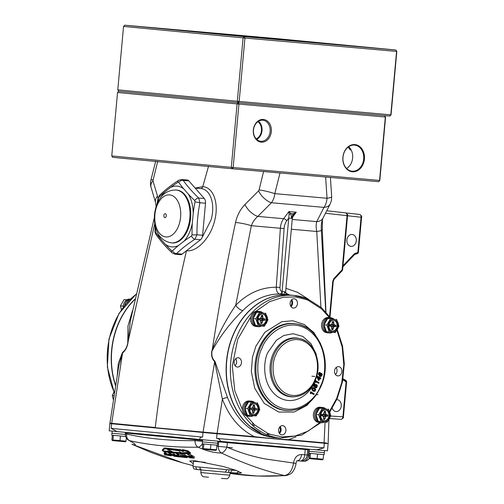 <?xml version="1.0" encoding="UTF-8"?>
<svg xmlns="http://www.w3.org/2000/svg" width="504" height="504" viewBox="0 0 504 504"><rect width="100%" height="100%" fill="white"/><g stroke="black" fill="none" stroke-linecap="round" stroke-linejoin="round"><path stroke-width="0.76" d="M349.033 147.061L348.642 147.363L349.392 147.426M348.642 147.363L348.302 146.979M348.617 147.338A6.451 3.944 -85 0 0 351.275 150.211M252.63 37.088L234.001 35.356L252.63 37.088M289.012 40.553L277.301 39.469L289.012 40.553M335.028 44.617L323.316 43.533L335.028 44.617M230.019 34.581L218.314 33.497L230.019 34.581M184.01 30.517L172.299 29.434L184.01 30.517M274.239 39.148L264.657 38.26L274.239 39.148M195.079 31.588L185.497 30.7L195.079 31.588M247.243 36.836L228.614 35.104L247.243 36.836M216.55 33.9L197.921 32.174L216.55 33.9M300.737 41.334L282.108 39.602L300.737 41.334M342.562 45.026L323.933 43.3L342.562 45.026M373.256 47.956L354.627 46.229L373.256 47.956M311.415 42.525L292.786 40.799L311.415 42.525M212.871 33.113L194.242 31.38L212.871 33.113M282.794 39.312L264.165 37.586L282.794 39.312M313.488 42.248L294.859 40.522L313.488 42.248M271.656 38.556L253.027 36.824L271.656 38.556M223.549 34.303L204.92 32.577L223.549 34.303M187.475 31.122L168.84 29.396L187.475 31.122M156.782 28.186L138.146 26.46L156.782 28.186M389.882 116.078L391.047 114.849L389.882 116.078L238.247 102.69L237.321 101.279L243.092 37.85L123.549 26.429L117.778 89.857L239.173 101.449L390.808 114.836L396.579 51.408L244.944 38.02L239.173 101.449L238.247 102.69L118.705 91.268L117.533 92.497L111.762 155.925L231.304 167.347L237.082 103.918L117.533 92.497M243.092 37.85L244.944 38.02L244.257 36.622L243.092 37.85M124.715 25.2L244.257 36.622L395.892 50.009L396.818 51.427L395.892 50.009L276.349 38.587L124.715 25.2L123.549 26.429M396.818 51.427L391.047 114.849M117.778 89.857L118.705 91.268L238.247 102.69L237.082 103.918L238.934 104.089L233.163 167.517L379.569 180.445L385.339 117.016L238.934 104.089L238.247 102.69L384.653 115.618L385.339 117.016L384.653 115.618M261.293 142.16A11.409 9.028 95.5 0 0 271.322 131.594A11.409 9.028 95.5 0 0 263.365 119.435A11.409 9.028 95.5 0 0 253.336 130.007A11.409 9.028 95.5 0 0 261.293 142.16M260.858 141.271A10.565 8.36 95.5 0 0 270.144 131.487A10.565 8.36 95.5 0 0 262.773 120.229A10.565 8.36 95.5 0 0 262.496 120.21A10.565 8.36 95.5 0 0 253.493 129.956A10.565 8.36 95.5 0 0 260.492 141.227A10.565 8.36 95.5 0 0 260.858 141.271M256.719 139.4A10.181 8.058 95.5 0 0 262.004 130.769A10.181 8.058 95.5 0 0 258.451 121.288M256.208 138.896A9.469 7.491 95.5 0 0 261.444 130.712A9.469 7.491 95.5 0 0 257.853 121.684M352.422 171.769A13.652 10.798 95.5 0 0 364.417 159.125A13.652 10.798 95.5 0 0 354.898 144.585A13.652 10.798 95.5 0 0 342.903 157.223A13.652 10.798 95.5 0 0 352.422 171.769M352.145 171.209A13.117 10.376 95.5 0 0 363.674 159.056A13.117 10.376 95.5 0 0 354.526 145.083A13.117 10.376 95.5 0 0 354.18 145.058A13.117 10.376 95.5 0 0 343.004 157.16A13.117 10.376 95.5 0 0 351.685 171.152A13.117 10.376 95.5 0 0 352.145 171.209M346.582 168.481A12.594 9.967 95.5 0 0 352.617 158.073A12.594 9.967 95.5 0 0 348.661 146.714M378.643 181.686L379.808 180.457L378.643 181.686L232.231 168.758L233.163 167.517L231.304 167.347L232.231 168.758L112.688 157.336L111.762 155.925M385.579 117.035L379.808 180.457M348.863 147.382A6.212 3.799 -85 0 0 351.131 149.921M134.908 299.42A71.65 56.687 95.5 0 0 115.624 385.333M117.224 375.373L118.333 363.39L122.466 352.416C125.156 350.519 126.926 347.363 127.783 342.941L127.972 325.987L132.552 310.439M351.042 246.362A5.972 4.725 -84.5 0 1 351.017 246.362A5.972 4.725 -84.5 0 1 346.878 239.986A5.972 4.725 -84.5 0 1 352.126 234.473A5.972 4.725 -84.5 0 1 352.151 234.473A5.972 4.725 -84.5 0 1 356.29 240.849A5.972 4.725 -84.5 0 1 351.042 246.362M336.741 399.628A5.972 4.725 -84.5 0 1 337.094 399.641A5.972 4.725 -84.5 0 1 337.119 399.647A5.972 4.725 -84.5 0 1 341.258 406.022A5.972 4.725 -84.5 0 1 336.011 411.535A5.972 4.725 -84.5 0 1 335.985 411.535A5.972 4.725 -84.5 0 1 332.231 408.271M289.876 295.048A71.65 56.687 95.5 0 0 289.454 295.004A71.65 56.687 95.5 0 0 226.504 361.236A71.65 56.687 95.5 0 0 276.249 437.692M277.061 437.774L273.974 437.579C252.693 434.845 237.208 421.52 227.524 397.593L214.931 361.255C212.297 358.848 211.327 355.427 212.02 350.986L212.26 349.719L211.844 350.897C211.082 355.478 212.02 359.075 214.666 361.689L222.384 399.13A3.982 1.172 159.9 0 1 227.524 397.593M186.48 250.721A2.652 2.098 -84.5 0 1 186.474 250.74C197.19 252.145 210.71 237.497 214.641 220.645C219.158 203.755 213.652 187.293 202.766 186.65A2.652 2.098 -84.5 0 1 200.573 188.528C210.647 189.139 215.498 204.353 211.1 219.876L201.707 238.31M200.208 239.986L193.158 245.498M200.573 188.528L195.224 188.175M130.334 321.054L127.959 342.884C127.109 347.458 125.313 350.79 122.585 352.894L111.686 423.322A0.397 0.334 -84.5 0 0 111.976 423.776L203.333 432.508L216.84 433.736L217.104 433.364L111.976 423.776C110.382 423.795 109.702 423.587 109.922 423.146L155.257 427.512C162.508 367.895 172.916 308.971 186.474 250.74L186.455 250.74M195.149 188.087L202.766 186.65L208.543 166.232M127.959 342.884A3.982 1.014 2.8 0 1 127.783 342.941L154.734 223.688M109.922 423.146L118.755 366.08L122.585 352.894A3.982 2.671 45.8 0 0 122.466 352.416M157.708 161.362L152.945 180.741L157.506 196.132A11.938 7.9 163.5 0 0 155.591 202.646L156.12 206.514M157.506 196.132L158.035 198.324M152.945 180.741A11.938 7.913 163.6 0 0 151.055 187.217L155.591 202.646M152.964 179.802A11.938 1.342 -166.1 0 0 150.935 180.048L150.935 180.048C150.35 183.122 150.387 185.51 151.055 187.217M342.877 379.676L342.959 379.796A1.329 0.58 -33.2 0 0 343.262 378.995L343.262 378.995A1.329 0.58 -33.2 0 0 343.022 378.857M343.709 379.525L344.698 379.632L346.078 380.974L344.175 379.877M342.959 379.796L346.091 381.893L342.909 416.827C342.67 418.414 342.059 419.246 341.069 419.315L329.622 418.559L341.069 419.315M346.078 380.974A1.329 0.8 108.9 0 1 346.091 381.893L346.324 381.906A1.329 0.724 154.9 0 0 346.481 381.251A1.329 0.724 154.9 0 0 346.078 380.974M330 317.085L333.264 281.282L334.07 279.348L342.273 270.585A1.329 0.586 -136.9 0 0 342.128 269.753L333.925 278.517L332.766 281.238L329.559 316.487M347.546 215.706L342.626 269.798L342.128 269.753L347.054 215.668C347.105 214.061 346.645 213.129 345.681 212.871L326.756 210.773L345.694 212.871C347.401 214.017 348.025 214.962 347.546 215.706L325.489 213.274M325.962 312.14L322.27 229.837L322.428 219.542M291.18 300.283A3.982 3.15 -84.5 0 1 290.632 305.997M279.638 427.14A3.982 3.15 -84.5 0 1 279.09 432.848M155.534 427.953L203.333 432.508L203.074 432.054L214.666 361.689A3.982 2.52 142.3 0 0 214.931 361.255M211.844 350.897A3.982 0.428 -160.8 0 1 212.02 350.986C220.418 335.733 230.693 322.251 242.852 310.546A6.634 3.043 44.1 0 1 235.721 305.298C226.372 318.925 218.547 333.736 212.26 349.719C218.837 306.955 226.598 264.543 235.544 222.484A11.938 1.6 12.3 0 1 251.332 225.704C252.699 221.993 254.867 218.9 257.834 216.418L271.423 202.747C273.262 200.29 274.39 197.253 274.806 193.643L280.01 172.979L263.592 171.48L259.087 189.939A11.938 1.342 13.9 0 1 274.806 193.643L327.027 198.255A11.938 1.424 -3.5 0 0 331.676 196.831L331.43 200.46L330.252 203.887L323.014 218.137C321.779 221.546 320.991 223.253 321.35 230.309L325.748 311.9M328.394 177.2L325.634 177.005L327.027 198.255C326.712 201.89 325.697 204.933 323.978 207.383L316.751 221.621C315.983 224.274 315.983 227.562 316.745 231.481A11.938 1.039 -4.3 0 0 321.35 230.309M292.219 219.454L316.751 221.621A11.938 7.957 27 0 0 323.014 218.137M259.087 189.939L258.602 190.84A11.938 5.21 44.8 0 0 271.423 202.747L323.978 207.383A11.938 7.97 26.9 0 0 330.252 203.887M258.602 190.84L244.982 204.492A11.938 5.229 44.8 0 0 257.834 216.418L283.632 218.698A2.652 1.493 -143.3 0 1 286.694 220.859A10.616 6.489 -85 0 0 284.092 228.514L279.978 287.469C279.941 289.781 280.608 291.129 281.988 291.533L282.076 291.545A4.643 2.841 95 0 1 282.082 291.514L289.088 214.452L288.95 211.567L290.896 213.62A1.991 0.706 155.9 0 1 289.088 214.452M244.982 204.492C240.301 209.324 237.157 215.321 235.544 222.484M242.852 310.546C253.733 299.54 266.03 294.021 279.752 293.989C277.439 293.328 276.274 291.073 276.261 287.223L279.978 287.469M293.479 214.798L293.467 214.817A1.991 0.699 -145.6 0 0 293.467 214.817A1.991 0.699 -145.6 0 0 293.038 213.809L296.27 212.216L293.448 214.836L292.314 218.402L288.767 218.081L286.694 220.859M289.712 295.01C287.318 294.865 285.699 293.788 284.861 291.784L282.082 291.514M284.861 291.784C284.306 293.668 283.569 294.538 282.656 294.386C282.272 294.43 282.082 293.486 282.076 291.545L284.861 291.784M346.481 381.251L346.273 380.81A1.329 0.737 153.9 0 0 345.75 380.514L343.419 379.493M346.147 381.459A1.329 0.737 153.9 0 0 346.311 381.068M318.44 374.396L318.843 374.415M321.413 374.459L321.791 374.453M342.89 266.868L354.589 254.539A1.329 0.573 -136.5 0 0 354.432 253.707L342.991 265.766M354.589 254.539L357.72 253.09L356.133 254.148L355.15 254.085L356.101 254.148M358.407 252.239L361.582 217.3C362.055 216.55 361.437 215.605 359.73 214.465L359.73 214.465C360.675 214.723 361.122 215.655 361.072 217.256L357.89 252.195A1.329 0.794 81.2 0 1 357.72 253.09A1.329 0.731 -144.4 0 0 358.161 252.888L358.161 252.888A1.329 1.329 0 0 0 358.407 252.239L354.432 253.707M354.835 254.06L357.311 253.481A1.329 0.743 -143.3 0 0 357.878 253.285L356.133 254.148M203.333 432.508L216.84 433.736A1736.438 6.061 5.2 0 0 254.167 437.037L254.444 436.666A1736.834 6.061 -174.8 0 1 217.104 433.364L222.384 399.13C229.188 416.947 239.873 429.458 254.444 436.666C266.647 438.134 277.988 439.135 288.471 439.671L295.93 436.911M216.84 433.736L288.187 440.042L288.471 439.671A1736.834 6.061 -174.8 0 0 324.349 442.833L326.39 442.94M325.074 422.024L324.059 443.205C327.153 443.665 328.52 443.64 328.148 443.129L328.967 419.7M325.634 177.005L280.01 172.979M171.562 451.861L171.492 452.655L172.072 453.052A647.193 395.772 95 0 1 168.204 452.611L170.459 454.148A648.572 396.616 -85 0 0 174.447 454.621L175.033 454.999A648.906 396.818 95 0 1 167.221 453.991L162.326 450.519L162.389 449.826L164.354 447.917L180.363 449.656L180.886 449.87L180.823 450.563L183.059 450.752L182.713 449.606L188.149 450.923L188.087 451.615L188.628 452.031L188.313 452.101L189.013 452.428L184.603 452.573L190.058 453.008L190.38 453.594L189.762 453.109L184.231 452.655L188.584 452.296L187.721 451.546L183.191 450.589L183.481 450.91L181.213 450.715L183.456 451.691L180.495 450.519L178.92 450.796L164.644 448.768L162.704 450.639L164.021 451.597L162.71 450.633M187.57 450.715L187.507 451.408L188.087 451.615M316.613 449.864L323.927 447.861A1736.834 6.061 -174.8 0 1 271.083 443.199A1736.834 6.061 -174.8 0 1 216.607 438.386L216.941 438.417C219.007 438.808 220.204 439.797 220.538 441.384A1734.182 6.054 5.2 0 0 269.224 445.687A1734.182 6.054 5.2 0 0 316.613 449.864L327.474 450.815L328.136 443.551L324.349 443.23A1736.834 6.061 -174.8 0 1 271.498 438.575M260.486 437.598A1736.834 6.061 -174.8 0 1 217.029 433.755L203.011 432.476A1052.182 3.673 5.2 0 1 111.63 423.744L110.2 423.581M199.666 439.475A1049.53 3.667 -174.8 0 1 117.067 431.581L111.208 428.369A1052.182 3.673 5.2 0 0 202.595 437.1C200.743 437.05 199.767 437.844 199.666 439.475L220.538 441.384M294.619 463.195L265.57 458.999C252.548 456.561 239.683 452.617 226.97 447.174L218.327 446.386C218.345 449.543 219.404 451.754 221.495 453.027C242.966 463.182 263.964 470.692 284.489 475.549A6.634 5.223 86 0 0 285.617 475.625L285.617 475.625A6.634 5.223 86 0 0 285.705 475.619M168.871 451.313L172.103 451.849L172.148 452.227L167.378 451.055L171.669 451.439L167.763 449.625L172.217 451.603L168.871 451.313L172.116 451.918A646.04 395.067 95 0 0 180.634 452.624M171.669 451.426L167.378 451.055M170.869 455.169A649.675 397.291 95 0 1 169.942 455.036L169.388 454.677A649.341 397.089 -85 0 0 170.308 454.803L170.869 455.169M309.116 449.203A0.662 0.447 -85 0 0 308.839 449.757L309.248 449.789M295.93 463.334L293.536 463.151C294.481 457.55 297.165 454.677 301.594 454.52A6.634 4.196 95 0 1 297.127 460.738M293.536 463.151C292.238 470.516 289.227 474.648 284.489 475.549A662.817 405.329 -85 0 1 230.026 473.426M202.381 443.86A6.634 3.452 -63.8 0 1 198.129 447.206C206.161 450.929 213.948 452.869 221.495 453.027C223.574 452.435 225.395 450.481 226.97 447.174L227.38 442.638A1730.2 6.042 5.2 0 0 266.742 446.116A1730.2 6.042 5.2 0 0 305.241 449.511L307.661 449.713L308.335 449.108M307.673 449.656L308.839 449.757L308.36 455.043A6.634 4.467 95 0 1 303.332 461.229A6.634 4.467 95 0 1 303.307 461.223M117.067 431.581L109.198 430.832L109.859 423.562M327.802 443.507L328.136 443.551M314.282 449.606L319.53 450.104M218.503 441.214A0.662 0.479 -84.6 0 1 218.736 441.851L218.327 446.386L216.808 446.412M131.903 444.125L132.628 444.534C137.019 445.517 135.986 444.226 129.528 440.654C150.557 445.316 173.426 447.502 198.129 447.206A6.634 5.015 -90.7 0 1 194.998 440.628L195.079 439.683A1045.548 3.648 -174.8 0 1 126.725 433.15L125.559 433.031L125.005 432.319M128.892 440.401A6.634 6.634 0 0 1 125.471 433.982L126.636 434.101A6.634 5.443 -77.5 0 0 129.528 440.654A6.634 4.259 118.7 0 1 128.892 440.401L132.439 442.323M126.378 432.476A0.662 0.548 -84.5 0 1 126.725 433.15L126.636 434.101C147.603 438.738 170.39 440.912 194.998 440.628L202.495 441.321M132.628 444.534L183.21 463.044L193.095 465.646M235.841 473.061L236.08 473.483L230.089 472.721M193.278 463.686L189.724 460.99L195.124 460.801L223.19 466.509L235.841 470.295L241.555 472.954L236.08 473.483M189.435 453.083L189.365 453.852L190.071 454.28A647.193 395.772 95 0 1 187.381 454.18L190.877 456.259A648.906 396.818 95 0 1 186.827 456.032L183.462 453.984L180.13 453.398A646.846 395.558 -85 0 0 189.365 453.852M190.077 452.825L190.172 453.216M190.147 453.461L190.071 454.28M189.964 454.274L191.003 454.885L190.877 456.259M180.199 452.598L180.13 453.398M178.718 454.255A647.772 396.131 95 0 1 176.954 454.104L176.028 453.436A647.193 395.772 -85 0 0 177.364 453.556L178.718 454.255M177.005 453.524L176.954 454.104M181.409 455.629L179.518 454.671A648.112 396.339 95 0 1 177.502 454.488L178.807 455.396A648.906 396.818 95 0 1 175.43 455.043L172.696 452.781A646.846 395.558 -85 0 0 179.474 453.354L184.628 455.887A648.906 396.818 95 0 1 181.409 455.629M172.771 451.981L172.696 452.781M179.55 452.554L179.474 453.354M184.729 454.766L184.628 455.887M178.876 454.614L178.807 455.396M176.98 453.827A647.527 395.98 95 0 1 176.494 453.776M190.984 455.125A647.747 396.113 -85 0 0 191.47 455.15L191.344 456.523L191.803 456.788A649.341 397.089 95 0 1 189.176 456.649L189.869 457.052A649.675 397.291 -85 0 0 192.515 457.191L194.141 458.104A650.418 397.744 95 0 1 189.958 457.859L189.51 457.601A650.21 397.618 -85 0 0 192.181 457.771L191.495 457.374A649.889 397.423 95 0 1 188.836 457.216L187.268 456.296A649.127 396.957 -85 0 0 191.344 456.523M191.47 455.15L191.929 455.414L191.803 456.788M189.901 456.693L189.869 457.052M191.898 455.786A648.295 396.446 -85 0 0 192.641 455.824L192.515 457.191M192.641 455.824L194.267 456.737L194.141 458.104M189.542 457.26L189.51 457.601M186.499 456.826A649.675 397.291 95 0 1 185.529 456.75L184.861 456.359A649.341 397.089 -85 0 0 185.831 456.429L186.499 456.826M185.554 456.41L185.529 456.75M185.548 457.519L182.977 455.988A649.127 396.957 -85 0 0 186.852 456.271L188.42 457.185A649.889 397.423 95 0 1 185.957 457.008L187.047 457.645A650.418 397.744 95 0 1 185.548 457.519M187.097 457.09L187.047 457.645M182.511 457.235A650.418 397.744 95 0 1 181.301 457.115L177.906 455.666L180.048 456.983A650.418 397.744 95 0 1 178.599 456.819L176.211 455.339A649.127 396.957 -85 0 0 178.145 455.54L181.44 456.952L180.558 455.774A649.127 396.957 -85 0 0 182.492 455.944L185.056 457.474A650.418 397.744 95 0 1 183.601 457.342L181.761 456.24L182.511 457.235L182.555 456.719M180.086 456.599L180.048 456.983M179.393 454.658L180.029 454.929M180.608 455.225L180.558 455.774M175.247 456.221L176.224 456.341L174.277 455.118A649.127 396.957 -85 0 0 175.732 455.282L178.107 456.763A650.418 397.744 95 0 1 174.138 456.265L171.87 454.822A649.127 396.957 -85 0 0 173.319 454.999L175.247 456.221L175.291 455.761M180.653 452.642L179.569 451.527L180.653 452.642M188.496 453.014A646.04 395.067 95 0 1 180.936 452.642L179.588 451.527M189.032 452.239L190.121 452.315L190.058 453.008M188.149 450.923L189.076 451.741L189.013 452.428M188.71 451.754L188.288 451.773M188.735 451.477L188.672 452.17M184.143 450.141L184.08 450.834L187.507 451.408M185.554 450.248L185.491 450.941M182.65 450.299L184.08 450.834M180.886 449.87L183.122 450.059M164.354 447.917L164.291 448.61L180.823 450.563M179.764 449.77L179.701 450.463M162.326 450.519L164.291 448.61M164.077 450.967L164.008 451.754A646.846 395.558 -85 0 0 171.492 452.655M166.282 453.354A648.616 396.648 -85 0 1 164.134 452.995L164.071 453.682A649.31 397.064 -85 0 0 167.63 454.261M172.727 455.377L170.308 455.269L171.215 455.855A650.418 397.744 95 0 1 164.682 454.81L164.524 454.702A650.317 397.688 -85 0 0 169.558 455.521L167.593 454.047M167.58 454.23L171.392 454.759L172.708 455.603M172.179 451.924L172.072 453.052M171.618 451.275L172.198 451.672M170.572 452.888L170.459 454.148M174.478 454.274L174.447 454.621M172.084 452.957A647.193 395.772 -85 0 0 173.042 453.071M190.121 452.315L190.443 452.907L189.926 452.598M171.259 455.408L171.215 455.855M168.122 454.589A649.618 397.259 95 0 1 164.846 454.047L164.846 454.06A649.631 397.265 95 0 1 164.581 454.016L164.524 454.702M164.581 454.016L164.071 453.682M167.794 454.375A649.41 397.127 95 0 1 164.499 453.833L164.846 454.06M183.481 450.897L183.191 450.576M183.456 451.672L181.213 450.702M179.26 450.526L178.567 450.639L178.92 450.784M164.846 454.047L164.499 453.821M171.681 451.874A646.04 395.067 95 0 1 163.926 450.948M172.179 451.584L167.586 449.612M188.591 452.277L184.237 452.642M193.882 460.694L193.832 461.242L205.222 462.351L193.832 461.229M228.923 469.829L228.684 472.45L230.334 472.607L232.212 470.119L193.019 466.496C193.372 468.266 193.788 469.098 194.267 468.997L197.807 469.634C196.554 469.369 195.93 468.43 195.943 466.805M230.334 472.607L236.363 473.029L237.831 472.292L238.468 471.278M228.684 472.45L225.269 472.147M226.983 469.659L225.112 472.147L201.858 470.018C200.592 469.76 199.968 468.815 199.981 467.189M201.852 470.018L225.112 472.147M200.088 468.361L199.956 469.822L201.619 469.98M199.956 469.822L197.82 469.634M155.408 226.92A129.226 102.249 95.5 0 0 155.396 231.336L155.704 232.558A129.226 51.515 24.7 0 0 160.574 238.909L165.281 244.257A129.226 51.515 24.7 0 0 171.688 250.746L172.519 250.822A3.982 3.024 45.9 0 0 176.532 253.613L174.901 254.173L180.476 254.665A5.305 3.245 -85 0 0 180.476 254.665A5.305 3.245 -85 0 0 182.146 254.111L200.561 239.709A5.305 3.245 -85 0 0 202.595 235.286L205.512 203.244A5.305 3.245 -85 0 0 204.315 198.513L188.811 180.873A5.305 3.245 -85 0 0 187.242 180.01L181.667 179.512L183.198 180.375A3.982 3.011 144.8 0 0 178.75 182.398L177.912 182.322A129.226 50.734 165.8 0 0 170.447 187.488L164.858 191.86A30.486 18.642 -85 0 0 161.23 196.925M158.004 233.465A30.486 18.642 -85 0 0 160.574 238.909M164.858 191.86A129.226 50.734 165.8 0 0 158.924 197.165L158.029 198.356L157.021 204.063M188.811 180.873L183.198 180.375A125.351 49.965 24.7 0 0 198.702 198.015A3.982 2.388 133.7 0 0 194.733 200.586A129.226 51.515 -155.3 0 1 188.32 194.103L183.62 188.748A129.226 51.515 -155.3 0 1 178.75 182.398M204.315 198.513L198.702 198.015L199.899 202.747L195.042 201.808L194.733 200.586M205.512 203.244L199.899 202.747A125.351 99.181 95.5 0 0 196.982 234.788A3.982 0.328 179.4 0 1 192.037 234.839A129.226 102.249 -84.5 0 1 192.326 223.114L193.208 213.394A30.486 18.642 -85 0 0 188.32 194.103M202.595 235.286L196.982 234.788L194.953 239.211A3.982 2.4 -123 0 1 191.514 235.979L192.037 234.839M172.519 250.822A129.226 50.734 -14.2 0 1 178.454 245.517L184.042 241.151A30.486 18.642 -85 0 0 192.326 223.114M184.042 241.151A129.226 50.734 -14.2 0 1 191.514 235.979M165.281 244.257A30.486 18.642 -85 0 0 178.454 245.517M172.04 242.934A26.536 16.229 -85 0 0 190.6 218.049A26.536 16.229 -85 0 0 176.854 190.077M183.62 188.748A30.486 18.642 -85 0 0 170.447 187.488M181.667 179.512L178.693 180.281A3.982 2.4 57 0 0 177.912 182.322M158.924 197.165A3.982 3.024 -134.1 0 1 159.673 195.161L158.029 198.356M155.396 231.336A3.982 0.328 179.4 0 1 155.037 231.21L155.037 231.21C154.879 231.928 155.219 233.075 156.064 234.637L156.064 234.637C160.316 240.66 165.652 246.739 172.078 252.869L174.901 254.173M155.704 232.558A3.982 3.011 144.8 0 0 156.064 234.637M171.688 250.746A3.982 2.388 133.7 0 0 172.078 252.869M163.85 215.561A1.991 1.216 95 0 1 165.236 213.69A1.991 1.216 95 0 1 165.243 213.696A1.991 1.216 95 0 1 166.27 215.794A1.991 1.216 95 0 1 164.884 217.659A1.991 1.216 95 0 1 163.85 215.561M154.904 214.685A21.111 12.909 95 0 1 169.665 194.891A21.111 12.909 95 0 1 180.602 217.142A21.111 12.909 95 0 1 165.841 236.937A21.111 12.909 95 0 1 154.904 214.685M204.259 449.366L202.728 449.102L203.408 448.617L216.499 449.807L215.857 450.406L204.259 449.366M202.803 443.898L202.387 448.497L202.734 449.102M217.64 443.243L202.413 441.857L217.64 443.243L217.835 441.151M217.678 443.243L217.495 445.227L209.859 444.56L202.23 443.841L202.413 441.857M216.499 449.807L216.922 445.183M203.408 448.617L203.824 443.999M210.464 449.272L210.886 444.654M112.94 439.973L126.038 441.158L125.389 441.762L112.442 440.584L112.94 439.973L113.362 435.355M112.342 435.254L111.919 439.853L112.266 440.458M125.446 434.454L111.945 433.213L125.446 434.454M125.723 436.477L111.768 435.191L111.945 433.213M119.996 440.628L120.418 436.01M126.038 441.158L126.334 437.9M310.924 458.785L309.399 458.52L310.073 458.035L323.171 459.22L322.522 459.824L310.924 458.785M309.475 453.316L309.053 457.916L309.399 458.52M324.311 452.655L309.078 451.275L324.311 452.661L324.5 450.57M324.343 452.661L324.16 454.646L316.531 453.978L308.902 453.254L309.078 451.275M323.171 459.22L323.587 454.602M310.073 458.035L310.495 453.417M317.129 458.69L317.552 454.072M113.917 392.055L112.272 395.59L113.992 395.753M112.272 395.59L113.387 399.704M126.913 299.804L124.06 299.552L120.437 305.89L121.433 309.702M123.222 307.213A7.661 6.061 -84.5 0 1 129.402 299.048L130.889 299.162M124.582 305.456A7.661 6.061 -84.5 0 1 130.265 299.187M124.06 299.552L126.876 299.823M120.437 305.89L123.26 306.161M130.227 299.225A7.629 6.035 95.5 0 0 124.614 305.411M129.295 300.151A7.629 6.035 95.5 0 0 126.964 302.633M252.586 427.682A70.988 56.165 95.5 0 0 256.599 430.403M252.113 408.612A56.391 44.617 -84.5 0 1 251.698 408.127A56.391 44.617 -84.5 0 0 252.113 408.612M330.844 326.025A70.988 56.165 95.5 0 0 330.189 324.784M321.842 415.661A70.988 56.165 95.5 0 0 322.944 414.256M280.747 427.701L280.312 432.464M292.288 300.85L291.854 305.613M259.295 409.557A6.502 5.147 95.5 0 0 254.759 402.633A6.502 5.147 95.5 0 0 249.045 408.656A6.502 5.147 95.5 0 0 253.581 415.579A6.502 5.147 95.5 0 0 259.295 409.557M257.38 402.728L259.799 409.601L256.177 415.939L250.142 415.409L247.722 408.536L251.345 402.192L254.558 402.457A7.661 6.061 95.5 0 0 252.221 401.253L251.213 401.14M254.665 403.622A5.506 4.36 95.5 0 0 249.833 408.706A5.506 4.36 95.5 0 0 253.644 414.59A5.506 4.36 95.5 0 0 253.669 414.59A5.506 4.36 95.5 0 0 258.508 409.506A5.506 4.36 95.5 0 0 254.69 403.622A5.506 4.36 95.5 0 0 254.665 403.622M252.221 401.253L252.132 402.242L248.522 401.921L244.9 408.265L247.319 415.139L250.142 415.409M250.211 416.424L248.995 416.31A7.661 6.061 95.5 0 1 243.659 408.498A7.661 6.061 95.5 0 1 249.827 401.033L251.32 401.146A7.661 6.061 95.5 0 0 244.887 408.442A7.661 6.061 95.5 0 0 250.211 416.424A7.661 6.061 95.5 0 0 253.323 415.693M251.32 401.146L251.225 402.161M254.558 402.457L252.132 402.242M250.343 409.443L251.49 409.569L252.409 410.313L252.706 413.047A4.114 3.257 95.5 0 0 253.764 413.141L254.552 410.502L255.591 409.928L256.738 410.004A4.114 3.257 95.5 0 0 256.864 408.662L255.717 408.536L254.797 407.793L254.501 405.059A4.114 3.257 95.5 0 0 253.443 404.964L252.655 407.604L251.616 408.177L250.469 408.101A4.114 3.257 95.5 0 0 250.343 409.443M250.343 409.261L251.49 409.569M252.8 411.548L253.922 411.692M252.762 412.278L253.764 413.141M255.591 409.928L253.632 409.424L252.082 409.985L254.552 410.502M253.581 409.431L253.581 409.431A2.526 1.997 95.5 0 0 253.657 408.649L255.717 408.536M253.701 408.662L256.864 408.662M253.632 409.424L256.738 410.004M252.277 407.812L254.797 407.793M252.277 407.831L253.657 408.649M253.361 405.72L254.501 405.059M253.273 406.445L254.388 406.507M250.431 408.259L251.616 408.177M253.361 414.546A5.506 4.36 95.5 0 0 257.941 409.469A5.506 4.36 95.5 0 0 254.407 403.609M247.722 408.536L244.9 408.265M251.345 402.192L248.522 401.921M247.741 416.159A7.629 6.035 -84.5 0 1 247.71 416.153A7.629 6.035 -84.5 0 1 242.424 408.007A7.629 6.035 -84.5 0 1 249.127 400.957A7.629 6.035 -84.5 0 1 249.159 400.964A7.629 6.035 -84.5 0 1 249.197 400.97M253.329 412.763A7.629 6.035 -84.5 0 1 253.102 413.135M267.454 319.864A6.502 5.147 95.5 0 0 262.924 312.934A6.502 5.147 95.5 0 0 257.21 318.956A6.502 5.147 95.5 0 0 261.74 325.886A6.502 5.147 95.5 0 0 267.454 319.864M265.545 313.028L267.964 319.901L264.342 326.245L258.306 325.71L255.887 318.837L259.51 312.499L262.723 312.757A7.661 6.061 95.5 0 0 260.385 311.56L258.899 311.403M262.83 313.923A5.506 4.36 95.5 0 0 257.991 319.007A5.506 4.36 95.5 0 0 261.809 324.891A5.506 4.36 95.5 0 0 261.834 324.891A5.506 4.36 95.5 0 0 266.673 319.807A5.506 4.36 95.5 0 0 262.855 313.929A5.506 4.36 95.5 0 0 262.83 313.923M260.927 322.579L261.929 323.442L262.716 320.802L263.756 320.229L264.902 320.311A4.114 3.257 95.5 0 0 265.028 318.963L263.882 318.837L262.962 318.093L262.666 315.359A4.114 3.257 95.5 0 0 261.601 315.265L260.82 317.904L259.781 318.478L258.628 318.402A4.114 3.257 95.5 0 0 258.508 319.744L259.648 319.87L260.568 320.613L260.87 323.348A4.114 3.257 95.5 0 0 261.393 323.448A4.114 3.257 95.5 0 0 261.929 323.442M263.938 318.963A7.629 6.035 -84.5 0 1 263.831 320.109A7.661 6.061 95.5 0 0 263.964 318.963M255.906 326.46A7.629 6.035 -84.5 0 1 255.874 326.453A7.629 6.035 -84.5 0 1 250.589 318.308A7.629 6.035 -84.5 0 1 257.286 311.264A7.629 6.035 -84.5 0 1 257.323 311.264A7.629 6.035 -84.5 0 1 257.355 311.27M262.187 315.636A7.629 6.035 -84.5 0 1 262.496 316.808M262.641 318.963A7.629 6.035 -84.5 0 1 262.553 319.87M259.371 311.441L258.899 311.39M260.385 311.56L260.291 312.543L256.681 312.228L253.065 318.566L255.484 325.439L258.306 325.71M259.957 318.377A4.246 3.358 -84.5 0 1 259.799 319.99M258.369 326.731A7.661 6.061 95.5 0 1 253.046 318.742A7.661 6.061 95.5 0 1 259.478 311.453L257.991 311.34A7.661 6.061 95.5 0 0 251.824 318.805A7.661 6.061 95.5 0 0 257.16 326.611L258.369 326.731A7.661 6.061 95.5 0 0 261.488 325.994M259.478 311.453L259.39 312.467M262.723 312.757L260.291 312.543M265.028 319.316L264.902 318.963M264.77 320.286L264.978 319.92M258.502 319.561L259.648 319.87M260.965 321.848L262.08 321.999M263.756 320.229L261.797 319.725L260.247 320.292L262.716 320.802M261.797 319.725L264.902 320.311M265.028 318.963L261.866 318.963L263.882 318.837M260.436 318.112L262.962 318.093M260.442 318.137L261.866 318.963M261.431 316.745L262.553 316.808M261.526 316.021L262.666 315.359M258.596 318.566L259.781 318.478M261.526 324.853A5.506 4.36 95.5 0 0 266.106 319.769A5.506 4.36 95.5 0 0 262.571 313.91M255.887 318.837L253.065 318.566M259.51 312.499L256.681 312.228M338.442 326.126A6.502 5.147 95.5 0 0 333.913 319.202A6.502 5.147 95.5 0 0 328.199 325.225A6.502 5.147 95.5 0 0 332.734 332.149A6.502 5.147 95.5 0 0 338.442 326.126M336.533 319.297L338.953 326.17L335.33 332.508L329.295 331.979L326.876 325.105L330.498 318.761L333.711 319.026A7.661 6.061 95.5 0 0 331.374 317.822L329.887 317.671M333.818 320.191A5.506 4.36 95.5 0 0 328.98 325.275A5.506 4.36 95.5 0 0 332.798 331.159A5.506 4.36 95.5 0 0 332.823 331.159A5.506 4.36 95.5 0 0 337.661 326.075A5.506 4.36 95.5 0 0 333.843 320.197A5.506 4.36 95.5 0 0 333.818 320.191M334.845 326.378A7.661 6.061 95.5 0 0 334.952 325.231A7.629 6.035 -84.5 0 1 334.82 326.378M326.894 332.728A7.629 6.035 -84.5 0 1 326.863 332.722A7.629 6.035 -84.5 0 1 321.577 324.576A7.629 6.035 -84.5 0 1 328.28 317.533A7.629 6.035 -84.5 0 1 328.312 317.533A7.629 6.035 -84.5 0 1 328.343 317.539M333.629 325.231A7.629 6.035 -84.5 0 1 333.541 326.138M332.476 329.332A7.629 6.035 -84.5 0 1 332.256 329.704M330.359 317.709L329.887 317.659M331.374 317.822L331.279 318.812L327.669 318.497L324.053 324.834L326.472 331.708L329.295 331.979M330.945 324.645A4.246 3.358 -84.5 0 1 330.788 326.258M321.596 307.862L330.46 317.715L328.98 317.602A7.661 6.061 95.5 0 0 322.812 325.067A7.661 6.061 95.5 0 0 328.148 332.879L329.364 332.993A7.661 6.061 95.5 0 0 332.476 332.262M330.378 318.73L330.473 317.722A7.661 6.061 95.5 0 0 324.034 325.011A7.661 6.061 95.5 0 0 329.364 332.993M333.711 319.026L331.279 318.812M336.017 325.584L335.891 325.231M335.759 326.548L335.966 326.189M329.496 326.012L330.643 326.138L331.563 326.882L331.859 329.616A4.114 3.257 95.5 0 0 332.917 329.711L333.705 327.071L334.744 326.498L335.891 326.573A4.114 3.257 95.5 0 0 336.017 325.231L334.87 325.105L333.95 324.362L333.654 321.628A4.114 3.257 95.5 0 0 332.59 321.533L331.808 324.173L330.769 324.746L329.616 324.671A4.114 3.257 95.5 0 0 329.496 326.012M329.49 325.83L330.643 326.138M331.953 328.117L333.068 328.261M331.916 328.847L332.917 329.711M334.744 326.498L332.785 325.994L331.235 326.554L333.705 327.071M332.785 325.994L335.891 326.573M336.017 325.231L332.854 325.231L334.87 325.105M331.424 324.381L333.95 324.362M331.43 324.4L332.854 325.231M332.514 322.289L333.654 321.628M332.419 323.014L333.541 323.077M329.584 324.828L330.769 324.746M332.514 331.122A5.506 4.36 95.5 0 0 337.094 326.038A5.506 4.36 95.5 0 0 333.56 320.179M326.876 325.105L324.053 324.834M330.498 318.761L327.669 318.497M330.284 415.825A6.502 5.147 95.5 0 0 325.748 408.901A6.502 5.147 95.5 0 0 320.034 414.924A6.502 5.147 95.5 0 0 324.57 421.848A6.502 5.147 95.5 0 0 330.284 415.825M328.369 408.996L330.788 415.869L327.165 422.207L321.13 421.678L318.711 414.805L322.333 408.461L325.546 408.725A7.661 6.061 95.5 0 0 323.209 407.522L322.201 407.408M325.66 409.891A5.506 4.36 95.5 0 0 320.821 414.975A5.506 4.36 95.5 0 0 324.633 420.853A5.506 4.36 95.5 0 0 324.658 420.859A5.506 4.36 95.5 0 0 329.496 415.775A5.506 4.36 95.5 0 0 325.679 409.891A5.506 4.36 95.5 0 0 325.66 409.891M326.762 414.931A7.629 6.035 -84.5 0 1 326.655 416.071M318.73 422.421A7.629 6.035 -84.5 0 1 318.698 422.421A7.629 6.035 -84.5 0 1 313.412 414.275A7.629 6.035 -84.5 0 1 320.116 407.226A7.629 6.035 -84.5 0 1 320.147 407.232A7.629 6.035 -84.5 0 1 320.185 407.232M325.464 414.931A7.629 6.035 -84.5 0 1 325.382 415.831M324.318 419.032A7.629 6.035 -84.5 0 1 324.091 419.404M323.209 407.522L323.121 408.511L319.511 408.19L315.888 414.534L318.308 421.407L321.13 421.678M321.199 422.692A7.661 6.061 95.5 0 1 315.876 414.71A7.661 6.061 95.5 0 1 322.308 407.415L320.815 407.301A7.661 6.061 95.5 0 0 314.647 414.767A7.661 6.061 95.5 0 0 319.983 422.579L321.199 422.692A7.661 6.061 95.5 0 0 324.311 421.961M326.68 416.077A7.661 6.061 95.5 0 0 326.787 414.931M322.308 407.415L322.214 408.429M325.546 408.725L323.121 408.511M327.852 415.283L327.732 414.931M327.594 416.247L327.802 415.882M324.759 419.41L325.54 416.77L326.579 416.197L327.732 416.272A4.114 3.257 95.5 0 0 327.852 414.931L326.705 414.805L325.786 414.061L325.489 411.327A4.114 3.257 95.5 0 0 324.431 411.233L323.644 413.872L322.604 414.439L321.457 414.364A4.114 3.257 95.5 0 0 321.332 415.706L322.478 415.838L323.398 416.581L323.694 419.315A4.114 3.257 95.5 0 0 324.759 419.41L323.751 418.547M323.789 417.816L324.91 417.961M326.579 416.197L324.57 415.693L323.07 416.254L325.54 416.77M324.62 415.693L327.732 416.272M327.852 414.931L324.689 414.931L326.705 414.805M323.266 414.08L325.786 414.061M323.266 414.099L324.689 414.931M324.349 411.982L325.489 411.327M324.261 412.713L325.382 412.776M321.42 414.527L322.604 414.439M321.332 415.523L322.478 415.838M324.349 420.815A5.506 4.36 95.5 0 0 328.929 415.737A5.506 4.36 95.5 0 0 325.395 409.878M318.711 414.805L315.888 414.534M322.333 408.461L319.511 408.19M115.561 385.73A71.65 56.687 -84.5 0 1 118.377 323.467A71.65 56.687 -84.5 0 1 134.965 299.149M341.429 373.344A4.643 3.673 95.5 0 0 338.65 366.654A4.643 3.673 95.5 0 0 334.984 369.205A4.643 3.673 95.5 0 0 337.762 375.896A4.643 3.673 95.5 0 0 341.429 373.344M335.45 374.504A4.643 3.673 95.5 0 0 336.584 372.878A4.643 3.673 95.5 0 0 336.111 367.58M297.001 305.487A4.643 3.673 95.5 0 0 294.223 298.796A4.643 3.673 95.5 0 0 290.562 301.348A4.643 3.673 95.5 0 0 293.341 308.038A4.643 3.673 95.5 0 0 297.001 305.487M291.029 306.646A4.643 3.673 95.5 0 0 292.156 305.021A4.643 3.673 95.5 0 0 291.69 299.723M241.032 364.48A4.643 3.673 95.5 0 0 238.253 357.79A4.643 3.673 95.5 0 0 234.593 360.341A4.643 3.673 95.5 0 0 237.371 367.032A4.643 3.673 95.5 0 0 241.032 364.48M235.059 365.646A4.643 3.673 95.5 0 0 236.187 364.014A4.643 3.673 95.5 0 0 235.721 358.716M285.459 432.337A4.643 3.673 95.5 0 0 282.681 425.647A4.643 3.673 95.5 0 0 279.014 428.198A4.643 3.673 95.5 0 0 281.799 434.889A4.643 3.673 95.5 0 0 285.459 432.337M279.481 433.503A4.643 3.673 95.5 0 0 280.615 431.871A4.643 3.673 95.5 0 0 280.148 426.573M307.44 298.853A71.65 56.687 95.5 0 0 294.021 295.438L289.983 295.054A71.65 56.687 95.5 0 0 233.478 334.467A71.65 56.687 95.5 0 0 250.387 426.604L253.6 428.305A71.65 56.687 95.5 0 0 260.045 432.445L261.041 433.446A71.65 56.687 95.5 0 0 276.349 437.705L280.388 438.089L301.657 435.116L320.865 422.661M322.44 415.825A71.65 56.687 95.5 0 0 323.096 414.987M255.837 311.352L269.558 301.694L283.229 297.234L295.571 296.932L306.01 299.445L307.875 299.036A1.329 0.787 113.5 0 1 308.02 299.074L308.02 299.074A1.329 0.787 113.5 0 1 308.297 300.371L321.426 308.801L329.515 317.646M321.25 307.629A1.329 0.706 131.5 0 1 321.495 307.73L307.875 299.036M306.01 299.445L308.297 300.371M323.348 310.584L321.495 307.73A1.329 0.706 131.5 0 1 321.426 308.801M307.661 298.922L294.021 295.438A71.65 56.687 95.5 0 0 237.516 334.851A71.65 56.687 95.5 0 0 253.153 425.899A71.65 56.687 95.5 0 0 266.534 434.492L270.012 434.24L267.725 433.314L254.596 424.885L246.33 415.813M280.388 438.089A71.65 56.687 95.5 0 1 266.534 434.492A1.329 0.787 -66.5 0 0 267.725 433.314M252.674 423.108L253.153 425.899A1.329 0.706 -48.5 0 0 254.596 424.885M251.906 409.909A4.643 3.673 95.5 0 0 252.101 407.906M260.07 320.21A4.643 3.673 95.5 0 0 260.266 318.207M331.059 326.479A4.643 3.673 95.5 0 0 331.254 324.475M322.894 416.172A4.643 3.673 95.5 0 0 323.089 414.175M317.407 376.91L317.696 376.236L319.826 377.603L320.09 376.986L320.141 377.805L320.891 378.29L320.594 378.983L319.838 378.498L319 380.438L318.597 380.4L317.407 376.91L317.003 376.872L318.289 380.205M319.46 378.46L318.956 379.569M319.763 378.668L320.594 378.983M319.53 378.296L318.087 377.37L318.969 379.594L319.53 378.296L318.207 377.666M310.974 391.829L314.168 393.876L313.866 394.569L311.327 392.937L310.766 393.674L310.974 391.829L310.42 392.137L310.363 393.637L310.987 392.937M310.899 391.999L310.571 391.784M311.252 393.107L313.866 394.569M312.241 389.573L313.022 387.752L314.685 387.923L315.762 389.51L314.975 391.325L313.299 391.148L311.837 389.529L312.896 391.11L314.572 391.287M315.189 390.531L315.353 389.472M313.299 391.148L312.896 391.11L313.299 391.148M313.501 385.976L314.603 383.418L314.912 383.613L314.068 385.579L315.082 386.379L315.762 384.609L316.751 384.646L317.375 385.762L316.562 387.746L315.655 387.759L316.877 386.675L316.462 385.321L315.466 385.579L315.176 387.274L313.097 385.938L315.176 387.274M315.34 385.195L315.743 385.232M313.683 385.554L314.509 383.576L314.2 383.38L313.097 385.938M315.252 385.258L314.849 385.214L314.679 386.341M316.745 386.921L316.972 385.718M316.052 385.283L316.474 386.637L315.252 387.721L316.159 387.702M316.959 386.089L316.556 386.051M315.756 380.747L319.019 382.624L318.723 383.317L316.184 381.685L315.813 382.542L315.674 380.923L315.271 380.885L315.454 382.404M316.109 381.856L318.723 383.317M315.617 382.423L315.214 382.385M315.674 380.923L315.832 380.577M319.492 375.959L318.415 374.189L318.597 373.18L319.051 372.569L320.229 372.55L319.221 373.924L320.053 375.241L320.103 374.006L320.645 373.338L321.647 373.382L322.302 374.441L321.483 376.236L319.492 375.959L320.645 376.343M318.818 373.899L319.089 373.162L319.939 373.225M320.229 375.499L319.857 374.812L320.223 373.924L320.954 374.018L321.42 375.215L321.823 375.253L321.892 374.724M319.895 375.997L318.818 374.226L319.454 372.607L320.229 372.55M321.42 375.215L320.891 375.669M321.495 374.705L321.899 374.743L321.357 374.056L320.626 373.962L320.261 374.85L320.632 375.543L321.823 375.253M321.243 373.344L320.242 373.3L319.7 373.962L319.649 375.203M315.422 380.533L315.271 380.885M316.159 387.072L315.542 387.047M316.348 384.609L315.359 384.571L314.849 385.214M313.582 387.563L312.619 387.715L311.837 389.529M317.627 376.412L317.293 376.198L317.003 376.872M319.807 377.591L319.687 376.948L319.498 377.395M312.404 388.515L312.001 388.477M313.362 388.263L314.95 389.882L314.238 390.776M314.622 390.644L313.589 390.474L312.65 389.157L312.978 388.395L314.395 388.597L315.353 389.92L314.452 390.814M314.395 388.597L313.992 388.559M315.353 389.92L314.95 389.882M290.688 295.123L288.345 294.802A71.782 56.795 95.5 0 0 286.196 294.563A71.782 56.795 95.5 0 0 282.656 294.386L279.752 293.989A2.652 2.098 97.8 0 0 281.988 291.533M334.07 279.348A1.329 0.586 -136.9 0 0 333.925 278.517M333.264 281.282L332.766 281.238M284.092 228.514L280.382 228.268L276.261 287.223C261.154 287.248 247.64 293.271 235.721 305.298L251.332 225.704L280.382 228.268A13.268 8.114 95 0 1 283.632 218.698L288.95 211.567L296.27 212.216L292.484 217.287M291.331 229.238L316.745 231.481L320.922 307.232M291.545 218.339L293.038 213.809L290.896 213.62L291.545 218.339M308.536 299.307L297.631 292.358L285.951 288.32M344.686 379.632L343.715 379.525M341.101 419.322C342.972 418.509 343.741 417.696 343.419 416.871L330.731 416.027M346.324 381.912L346.128 381.484M321.653 375.241A2.652 1.588 96.3 0 1 321.514 375.625M317.495 376.709L317.092 376.671M314.773 376.45L311.888 376.179M318.018 394.708L316.462 394.575M311 392.723L310.596 392.685M315.346 389.957L314.95 389.913M315.34 390.014L314.95 389.983M315.447 387.274L315.844 387.318M317.06 376.753L317.457 376.797M361.582 217.3L347.546 215.762M359.717 214.458L346.065 212.953L359.73 214.465M288.187 440.042A1736.438 6.061 5.2 0 0 324.059 443.205L254.167 437.037M321.338 230.095A2.652 0.347 176 0 1 322.27 229.837M305.632 448.9A0.662 0.422 -85 0 0 305.241 449.511L304.762 454.797A6.634 4.202 95 0 1 299.993 461.009A6.634 4.202 95 0 1 299.974 461.002A1723.567 6.017 5.2 0 1 297.108 460.751M216.607 438.386L217.029 433.755M202.595 437.1L203.011 432.476M194.758 439.009A0.662 0.504 -84.6 0 1 195.079 439.683L202.583 440.376M308.845 449.719A1045.548 3.648 5.2 0 0 307.679 449.612M230.026 473.432L257.714 476.06L285.617 475.625C292.717 474.094 292.799 471.309 294.393 469.155C295.565 466.08 296.1 464.146 295.993 463.346C296.484 461.494 296.887 460.612 297.202 460.688L299.993 461.009A6.634 6.634 0 0 0 307.182 454.999L304.762 454.797A1730.2 6.042 -174.8 0 1 301.594 454.52M309.305 455.125L307.188 454.942M217.778 441.756L227.38 442.638A0.662 0.391 -84.9 0 1 227.745 442.021M232.382 447.779L226.888 447.287M111.208 428.369L111.63 423.744M323.927 447.861L324.349 443.23M230.101 472.582L229.868 475.178L200.794 472.538C202.016 477.679 203.578 476.532 205.544 476.979L208.511 477.206M236.344 470.478L232.212 470.119M200.561 239.709L194.953 239.211A125.351 49.209 165.8 0 0 176.532 253.613L182.146 254.111M158.401 198.305A129.226 102.249 95.5 0 0 157.595 202.759M193.208 213.394A129.226 102.249 -84.5 0 1 195.042 201.808M171.366 242.871C157.513 240.484 153.689 227.191 154.463 214.635C156.051 202.318 161.689 190.084 176.035 190.002A26.536 16.229 95 0 1 189.857 217.98A26.536 16.229 95 0 1 171.366 242.871L172.116 242.941M114.458 392.767A71.65 56.687 -84.5 0 1 114.339 323.083A71.65 56.687 -84.5 0 1 135.998 294.405M288.666 410.577L287.727 410.571A43.653 34.543 95.5 0 1 259.27 347.546A43.653 34.543 95.5 0 1 296.018 323.858L296.938 324.028C319.681 327.153 332.659 361.488 320.947 386.417C313.677 401.921 302.917 409.979 288.666 410.577A43.571 34.474 -84.5 0 1 260.259 347.672A43.571 34.474 -84.5 0 1 296.938 324.028A43.571 34.474 -84.5 0 1 307.264 328.148M294.386 396.774L293.297 396.831A29.534 23.367 95.5 0 1 272.973 354.205A29.534 23.367 95.5 0 1 298.878 338.404L299.937 338.656C314.811 341.643 322.781 364.153 315.145 380.482C310.514 390.474 303.591 395.905 294.386 396.774A29.377 23.247 -84.5 0 1 274.17 354.381A29.377 23.247 -84.5 0 1 299.937 338.656A29.377 23.247 -84.5 0 1 305.865 341.221M275.82 355.043C278.202 347.206 291.545 333.56 306.092 342.468C320.349 352.063 318.679 373.206 314.735 380.035C312.354 387.872 299.017 401.512 284.47 392.603C270.213 383.015 271.877 361.872 275.82 355.043M317.785 363.97L316.008 353.625L310.968 343.652L302.822 336.426L293.076 333.717L283.821 335.488L276.45 340.225L268.008 352.233C263.296 360.385 261.311 385.629 278.334 397.083C295.703 407.717 311.63 391.425 314.471 382.076L314.906 381.03M320.538 385.969C316.953 397.769 296.869 418.314 274.964 404.901C253.499 390.455 256 358.621 261.941 348.333C265.526 336.54 285.617 315.995 307.522 329.408C328.986 343.848 326.479 375.682 320.538 385.969M320.525 343.526L313.778 332.476L304.139 324.444L292.931 320.802L281.875 321.659L264.883 332.262L255.9 346.216L252.46 357.216L251.338 371.637L254.734 388.275L264.253 403.402L278.769 412.058L294.248 412.001L306.923 405.367L315.523 395.898M336.911 330.341L342.147 346.834L343.797 364.776L341.806 382.404L336.779 398.166L329.515 411.371M319.927 422.572L308.089 431.147L295.092 436.01L282.057 436.911L270.012 434.24M242.43 409.846L234.757 390.751L232.306 366.011L237.718 339.305L250.923 316.537M130.29 321.262L154.312 217.778M155.686 161.154L150.935 180.048M344.175 379.871L343.054 378.674M289.624 294.998L286.222 293.303L285.629 291.854L292.314 218.402M343.419 416.871L346.601 381.931M346.273 380.81L344.698 379.632M357.878 253.285L358.161 252.888M330.41 177.408L331.676 196.831M309.324 458.451A6.634 6.634 0 0 1 303.332 461.229L300.957 461.021M307.182 454.999L307.661 449.713M125.471 433.982L125.559 433.031M125.509 433.541L124.954 432.337M132.155 444.345L150.532 452.258L166.648 458.054L183.21 463.044M201.033 469.923L200.794 472.538M229.868 475.178C228.778 477.742 227.72 478.92 226.693 478.724L221.445 478.441M193.498 461.21L193.019 466.496M178.693 180.281C171.278 185.1 164.94 190.058 159.673 195.161M155.075 225.534L155.037 231.21M176.035 190.002L176.784 190.071M202.444 441.857L202.633 439.771M111.983 433.213L112.172 431.128M309.116 451.275L309.298 449.221M250.167 401.058L249.159 400.964M248.441 416.222L247.71 416.153M258.332 311.365L257.323 311.264M256.605 326.523L255.874 326.453M329.32 317.627L328.312 317.533M327.594 332.791L326.863 332.722M321.155 407.326L320.147 407.232M319.429 422.491L318.698 422.421M136.042 294.223L119.045 313.4L108.977 338.946L107.346 366.944L114.402 393.12M337.308 329.704L342.556 346.097L344.32 363.794L342.493 381.673L337.189 398.614L329.792 412.058M320.846 376.381L320.443 376.343M319.958 372.462L319.555 372.424"/></g></svg>
